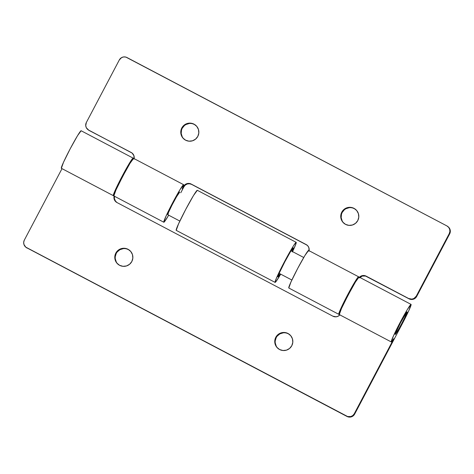 <?xml version="1.0" encoding="UTF-8"?>
<svg xmlns="http://www.w3.org/2000/svg" width="474" height="474" viewBox="0 0 474 474"><rect width="100%" height="100%" fill="white"/><g stroke="black" fill="none" stroke-linecap="round" stroke-linejoin="round"><path stroke-width="0.71" d="M276.241 346.15L275.198 342.779L275.187 341.007L276.194 337.618L275.797 337.292A9.053 9.036 129.4 0 1 289.543 334.508A9.053 9.036 129.4 0 1 291.794 345.712L292.802 342.329L292.44 338.815L290.758 335.716L288.02 333.495L284.637 332.493L281.129 332.861L278.025 334.549L275.797 337.292L274.79 340.682L275.157 344.189L276.834 347.294L279.571 349.51L282.954 350.511L286.468 350.144L289.573 348.455L291.794 345.712A9.053 9.036 129.4 0 1 278.048 348.503A9.053 9.036 129.4 0 1 275.797 337.292L276.194 337.618A9.053 9.036 -50.6 0 0 278.25 348.663M116.272 261.956L115.229 258.585L115.218 256.813L116.225 253.424L115.828 253.098A9.053 9.036 129.4 0 1 129.574 250.313A9.053 9.036 129.4 0 1 131.825 261.518L132.833 258.134L132.471 254.621L130.788 251.522L128.051 249.3L124.668 248.299L121.16 248.672L118.056 250.355L115.828 253.098L114.821 256.487L115.188 259.995L116.865 263.1L119.608 265.316L122.985 266.317L126.499 265.95L129.603 264.261L131.825 261.518A9.053 9.036 129.4 0 1 118.079 264.308A9.053 9.036 129.4 0 1 115.828 253.098L116.225 253.424A9.053 9.036 -50.6 0 0 118.281 264.468M113.849 195.318A21.223 1.256 -62.2 0 1 113.345 195.667L61.353 168.3L63.54 162.221L70.247 148.706L77.535 135.671L81.137 130.753A21.223 1.256 117.8 0 0 81.119 130.741A21.223 1.256 117.8 0 0 70.188 148.824A21.223 1.256 117.8 0 0 61.342 168.294L113.333 195.655A21.223 1.256 -62.2 0 1 122.174 176.186A21.223 1.256 -62.2 0 1 133.111 158.109A21.223 1.256 -62.2 0 1 133.123 158.115A21.223 1.256 -62.2 0 1 133.111 158.719L133.123 158.115L132.738 158.316L130.907 160.822L124.182 172.423L115.526 189.582L113.333 195.655L61.342 168.294A21.223 1.256 117.8 0 0 61.353 168.3A21.223 1.256 117.8 0 0 61.371 168.306M113.345 195.667A21.223 1.256 -62.2 0 1 113.333 195.655L114.151 194.95M407.113 311.91A12.733 0.752 -62.2 0 1 401.804 323.594A12.733 0.752 -62.2 0 1 395.245 334.443A12.733 0.752 -62.2 0 1 395.233 334.437A12.733 0.752 -62.2 0 1 400.542 322.753A12.733 0.752 -62.2 0 1 407.101 311.904A12.733 0.752 -62.2 0 1 407.113 311.91L403.996 319.316L397.396 331.48L395.464 334.312L395.458 333.388L400.577 322.681L406.431 312.579L407.113 312.224L405.791 315.554L399.452 327.937L395.233 334.437A12.733 0.752 -62.2 0 1 400.542 322.753A12.733 0.752 -62.2 0 1 407.101 311.904A12.733 0.752 -62.2 0 1 407.113 311.91A12.733 0.752 -62.2 0 1 401.804 323.594A12.733 0.752 -62.2 0 1 395.245 334.443A12.733 0.752 -62.2 0 1 395.233 334.437L396.554 330.793L400.577 322.681L404.95 314.86L407.113 311.91M391.287 341.95A21.223 1.256 -62.2 0 1 391.275 341.944L393.853 338.679A21.223 1.256 -62.2 0 1 391.287 341.95L339.301 314.588L341.481 308.503L348.189 294.994L355.482 281.959L359.079 277.041A21.223 1.256 117.8 0 0 359.067 277.029A21.223 1.256 117.8 0 0 348.129 295.106A21.223 1.256 117.8 0 0 339.289 314.582L391.275 341.944A21.223 1.256 -62.2 0 1 400.121 322.474A21.223 1.256 -62.2 0 1 411.059 304.391A21.223 1.256 -62.2 0 1 411.071 304.403A21.223 1.256 -62.2 0 1 402.165 323.991L408.872 310.476L411.071 304.403L407.468 309.321L400.18 322.356L393.473 335.87L391.275 341.944L339.289 314.582A21.223 1.256 117.8 0 0 339.301 314.588A21.223 1.256 117.8 0 0 339.313 314.594M393.853 338.679L354.268 413.761L354.665 414.086L402.165 323.991L354.665 414.086L354.268 413.761L352.875 415.479L350.932 416.533L347.655 416.551L25.762 247.138L23.925 244.424L23.7 242.226L24.328 240.111L62.011 168.649L24.328 240.111A5.658 5.647 129.4 0 0 26.692 247.748L347.021 416.462L26.692 247.748L347.021 416.462L349.137 417.09L351.329 416.859L353.272 415.805L354.665 414.086A5.658 5.647 -50.6 0 1 347.021 416.462L346.624 416.136A5.658 5.647 129.4 0 0 354.268 413.761L393.853 338.679M114.169 195.922L113.961 198.12L114.613 200.224L116.948 202.528L332.902 316.194L336.125 316.81L338.235 316.158L339.929 314.742M115.632 201.468L114.358 198.446L114.566 196.248M26.129 247.44L27.089 248.074A5.658 5.647 -50.6 0 1 26.135 247.44L25.738 247.114M289.738 334.674A9.053 9.036 -50.6 0 0 276.194 337.618L277.172 336.137L279.891 333.88L283.262 332.831M286.776 333.151L288.417 333.82M129.769 250.479A9.053 9.036 -50.6 0 0 116.225 253.424L117.202 251.943L119.922 249.685L123.293 248.637M126.807 248.957L128.448 249.626M119.241 183.142A12.733 0.752 -62.2 0 1 126.125 170.059L119.241 183.142M339.828 314.866A5.658 5.647 129.4 0 1 332.902 316.194L116.948 202.528A5.658 5.647 129.4 0 1 114.121 196.076M114.548 196.301A5.658 5.647 -50.6 0 0 116.195 202.054M195.75 125.337A9.053 9.036 -50.6 0 0 182.206 128.288L181.809 127.962A9.053 9.036 129.4 0 1 195.555 125.172A9.053 9.036 129.4 0 1 197.806 136.382L198.813 132.993L198.446 129.485L196.769 126.38L194.026 124.164L190.649 123.163L187.135 123.53L184.031 125.219L181.809 127.962L180.801 131.345L181.163 134.859L182.846 137.958L185.583 140.18L188.966 141.181L192.474 140.808L195.578 139.125L197.806 136.382A9.053 9.036 129.4 0 1 184.06 139.166A9.053 9.036 129.4 0 1 181.809 127.962L182.206 128.288L184.427 125.545L185.897 124.549L189.268 123.501M355.719 209.532A9.053 9.036 -50.6 0 0 342.175 212.482L341.778 212.156A9.053 9.036 129.4 0 1 355.524 209.366A9.053 9.036 129.4 0 1 357.775 220.576L358.782 217.187L358.415 213.679L356.738 210.575L353.995 208.353L350.618 207.351L347.104 207.725L344 209.413L341.778 212.156L340.77 215.54L341.132 219.053L342.815 222.152L345.552 224.374L348.935 225.375L352.443 225.002L355.547 223.319L357.775 220.576A9.053 9.036 129.4 0 1 344.029 223.361A9.053 9.036 129.4 0 1 341.778 212.156L342.175 212.482L344.397 209.739L345.866 208.744L349.237 207.695M179.853 221.08L167.79 214.728A12.733 0.752 -62.2 0 1 167.778 214.722A12.733 0.752 -62.2 0 1 173.087 203.038A12.733 0.752 -62.2 0 1 179.646 192.189A12.733 0.752 -62.2 0 1 179.658 192.195L176.524 196.793L171.973 205.177L168.448 212.553L168.009 214.603M163.832 222.241A21.223 1.256 -62.2 0 0 168.679 215.196L164.952 221.115L163.82 222.229A21.223 1.256 -62.2 0 1 172.666 202.759A21.223 1.256 -62.2 0 1 183.604 184.682A21.223 1.256 -62.2 0 1 183.616 184.688A21.223 1.256 -62.2 0 1 182.229 188.93L183.551 186.43L182.229 188.93L183.616 184.688L133.609 158.369A21.223 1.256 117.8 0 0 122.677 176.447A21.223 1.256 117.8 0 0 113.831 195.922L163.82 222.229L113.831 195.922A21.223 1.256 117.8 0 0 113.843 195.928A21.223 1.256 117.8 0 0 113.861 195.934L163.832 222.241A21.223 1.256 -62.2 0 1 163.82 222.229L166.018 216.156L172.726 202.641L180.013 189.612L183.616 184.688M113.831 195.922L116.029 189.843L122.736 176.334L130.024 163.299L133.627 158.375A21.223 1.256 117.8 0 0 133.609 158.369M338.786 314.315L339.301 313.978A21.223 1.256 -62.2 0 1 338.797 314.327A21.223 1.256 -62.2 0 1 347.632 294.846A21.223 1.256 -62.2 0 1 358.569 276.769A21.223 1.256 -62.2 0 1 358.581 276.775A21.223 1.256 -62.2 0 1 358.563 277.379L358.581 276.775L358.196 276.976L356.359 279.488L349.64 291.083L342.358 305.297L338.786 314.315A21.223 1.256 -62.2 0 1 338.786 314.315L288.808 288.014A21.223 1.256 117.8 0 0 288.826 288.02A21.223 1.256 117.8 0 1 288.796 288.008A21.223 1.256 117.8 0 1 297.642 268.533A21.223 1.256 117.8 0 1 308.58 250.456A21.223 1.256 117.8 0 1 308.592 250.468L304.989 255.385L297.702 268.42L290.995 281.929L288.796 288.008M344.699 301.802A12.733 0.752 -62.2 0 1 351.584 288.719L344.699 301.802M133.982 159.092L133.964 155.81L132.127 153.09L88.709 130.119L86.375 127.814L85.723 125.705L86.351 122.482L119.335 59.914L121.646 57.573L123.755 56.921L125.948 57.123L446.911 225.926L448.623 227.313L449.678 229.25L449.903 231.448L449.275 233.564L449.672 233.889L416.682 296.457L416.285 296.132L449.275 233.564L416.285 296.132L413.974 298.466L411.87 299.124L408.647 298.507L365.128 275.726L361.846 275.75L359.126 277.592M308.947 251.179L308.93 247.896L307.881 245.959L306.168 244.566L191.188 184.054L189.073 183.426L186.88 183.663L184.943 184.712L183.551 186.43L183.948 186.756L185.34 185.038L187.277 183.989L189.47 183.758L191.585 184.38L306.565 244.898L191.188 184.054L306.168 244.566A5.658 5.647 129.4 0 1 309.06 250.71M87.755 129.485L88.709 130.119A5.658 5.647 129.4 0 1 86.351 122.482L119.335 59.914A5.658 5.647 129.4 0 1 126.979 57.538L446.911 225.926A5.658 5.647 129.4 0 1 449.275 233.564L449.672 233.889L450.087 232.858L450.294 230.666L449.642 228.557L448.238 226.862M88.152 129.811A5.658 5.647 -50.6 0 0 89.106 130.445L131.203 152.48A5.658 5.647 129.4 0 1 134.095 158.624M180.772 192.782L183.948 186.756L180.772 192.782M359.523 277.918L362.243 276.075L365.525 276.052L409.044 298.833L412.267 299.45L414.371 298.798L416.682 296.457L449.672 233.889A5.658 5.647 -50.6 0 0 448.262 226.886L447.865 226.56M192.782 123.821L194.429 124.49M182.247 136.82L181.204 133.449L181.536 129.929L182.206 128.288A9.053 9.036 -50.6 0 0 184.262 139.326M352.751 208.015L354.392 208.684M342.216 221.008L341.173 217.637L341.505 214.124L342.175 212.482A9.053 9.036 -50.6 0 0 344.231 223.521M359.446 277.231A5.658 5.647 129.4 0 1 366.153 276.141L408.647 298.507L366.55 276.466A5.658 5.647 -50.6 0 0 359.92 277.48M408.647 298.507L409.044 298.833A5.658 5.647 -50.6 0 0 416.682 296.457L416.285 296.132A5.658 5.647 129.4 0 1 408.647 298.507M307.312 245.372A5.658 5.647 -50.6 0 0 306.565 244.898M191.585 184.38A5.658 5.647 -50.6 0 0 183.948 186.756L183.551 186.43A5.658 5.647 129.4 0 1 191.188 184.054L191.585 184.38M132.347 153.28A5.658 5.647 -50.6 0 0 131.6 152.806M167.778 214.722L179.853 221.074L167.778 214.722M279.174 273.35L291.871 280.033M303.733 257.501L291.03 250.817L303.733 257.501M178.757 191.721L179.64 192.189M293.299 247.855A16.412 0.972 -62.2 0 1 292.12 251.386L293.276 247.843A16.412 0.972 -62.2 0 1 293.299 247.855L290.515 251.658L284.88 261.737L279.69 272.189L277.995 276.887A16.412 0.972 -62.2 0 1 284.833 261.826A16.412 0.972 -62.2 0 1 293.288 247.849M280.258 273.925A16.412 0.972 -62.2 0 1 278.001 276.893A16.412 0.972 -62.2 0 1 277.995 276.887L280.258 273.925M176.209 230.346L178.55 223.87L185.707 209.455L193.481 195.555L197.32 190.305A22.634 1.345 117.8 0 0 197.308 190.293A22.634 1.345 117.8 0 0 185.642 209.579A22.634 1.345 117.8 0 0 176.209 230.346L275.092 282.391A22.634 1.345 -62.2 0 1 284.524 261.618A22.634 1.345 -62.2 0 1 296.191 242.338A22.634 1.345 -62.2 0 1 296.203 242.344L293.833 245.236L290.633 250.521L280.626 269.226L276.283 278.534L275.092 282.391L276.301 281.201L280.697 274.156A22.634 1.345 -62.2 0 1 275.104 282.397L176.209 230.346A22.634 1.345 117.8 0 0 176.221 230.358A22.634 1.345 117.8 0 0 176.239 230.364M292.393 251.967L295.806 244.205L296.203 242.344A22.634 1.345 -62.2 0 1 292.559 251.617M275.104 282.397A22.634 1.345 -62.2 0 1 275.092 282.391L176.221 230.358M278.445 348.828L278.048 348.503M118.476 264.634L118.079 264.308M81.119 130.741L133.111 158.109M359.067 277.029L411.059 304.391M129.971 250.639L129.574 250.313M289.94 334.834L289.543 334.508M116.391 202.226L115.994 201.9M195.952 125.497L195.555 125.172M355.921 209.692L355.524 209.366M358.569 276.769L308.58 250.456M344.426 223.687L344.029 223.361M184.457 139.492L184.06 139.166M307.513 245.526L307.116 245.2M132.548 153.44L132.151 153.114M128.264 165.148L128.768 165.414M353.723 283.808L354.22 284.074M197.308 190.293L296.191 242.338"/></g></svg>
